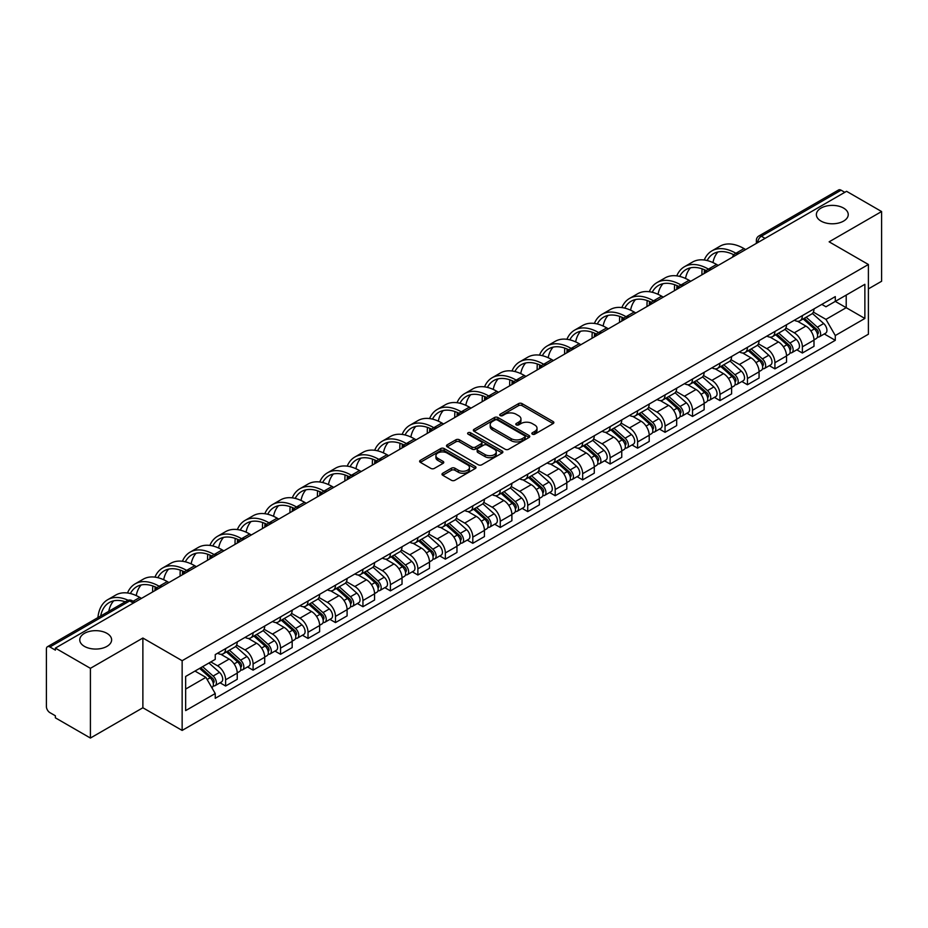 <?xml version="1.0" encoding="UTF-8"?>
<svg xmlns="http://www.w3.org/2000/svg" width="928" height="928" viewBox="0 0 928 928"><rect width="100%" height="100%" fill="white"/><g stroke="black" fill="none" stroke-linecap="round" stroke-linejoin="round"><path stroke-width="1.39" d="M532.359 434.165A1.705 0.986 0 0 0 534.783 434.165L553.134 423.562A2.448 1.415 0 0 0 553.854 422.565A2.448 1.415 0 0 0 553.134 421.567L522.035 403.61A2.448 1.415 0 0 0 518.578 403.61L500.215 414.213A1.705 0.986 0 0 0 499.716 414.909A1.705 0.986 0 0 0 500.215 415.605A1.705 0.986 0 0 0 502.64 415.605L505.006 414.236A7.818 4.512 0 0 1 516.072 414.236L518.659 415.732A7.818 4.512 0 0 1 520.956 418.922A7.818 4.512 0 0 1 518.659 422.124L516.293 423.493A1.705 0.986 0 0 0 515.782 424.189A1.705 0.986 0 0 0 516.293 424.885A1.705 0.986 0 0 0 518.706 424.885L521.084 423.516A7.818 4.512 0 0 1 532.138 423.516L534.737 425.012A7.818 4.512 0 0 1 537.022 428.202A7.818 4.512 0 0 1 534.737 431.404L532.359 432.773A1.705 0.986 0 0 0 531.86 433.469A1.705 0.986 0 0 0 532.359 434.165L532.359 432.773M106.964 633.36A15.938 9.199 0 0 0 89.598 631.365A15.938 9.199 0 0 0 79.762 639.868A15.938 9.199 0 0 0 84.425 646.375A15.938 9.199 0 0 0 101.79 648.359A15.938 9.199 0 0 0 111.627 639.868A15.938 9.199 0 0 0 106.964 633.36M843.575 208.081A15.938 9.199 0 0 0 826.21 206.086A15.938 9.199 0 0 0 816.373 214.588A15.938 9.199 0 0 0 821.036 221.096A15.938 9.199 0 0 0 838.402 223.091A15.938 9.199 0 0 0 848.238 214.588A15.938 9.199 0 0 0 843.575 208.081M442.714 473.257A2.448 1.415 0 0 0 441.995 474.254A2.448 1.415 0 0 0 442.714 475.252L451.437 480.286A2.448 1.415 0 0 0 454.894 480.286L475.287 468.512A2.448 1.415 0 0 0 476.006 467.515A2.448 1.415 0 0 0 475.287 466.517L444.187 448.56A2.448 1.415 0 0 0 440.73 448.56L420.338 460.334A2.448 1.415 0 0 0 419.618 461.332A2.448 1.415 0 0 0 420.338 462.33L430.882 468.408A2.448 1.415 0 0 0 434.327 468.408L443.062 463.374A2.448 1.415 0 0 0 443.77 462.376A2.448 1.415 0 0 0 443.062 461.378L437.83 458.362A6.542 3.77 0 0 1 435.916 455.694A6.542 3.77 0 0 1 439.953 452.203A6.542 3.77 0 0 1 447.076 453.026L467.55 464.847A6.542 3.77 0 0 1 469.475 467.515A6.542 3.77 0 0 1 465.438 471.006A6.542 3.77 0 0 1 458.304 470.183L454.894 468.211A2.448 1.415 0 0 0 451.437 468.211L442.714 473.257L442.714 475.252M182.143 660.701L142.877 638.035L90.41 668.322L55.378 648.104L846.568 191.307L881.6 211.538L829.133 241.825L868.399 264.492L182.143 660.701L182.143 730.429L868.399 334.219L868.399 264.492M505.18 449.256A2.448 1.415 0 0 0 508.637 449.256L529.03 437.482A2.448 1.415 0 0 0 529.749 436.485A2.448 1.415 0 0 0 529.03 435.487L497.93 417.53A2.448 1.415 0 0 0 494.473 417.53L474.08 429.304A2.448 1.415 0 0 0 473.361 430.302A2.448 1.415 0 0 0 474.08 431.3L505.18 449.256M468.802 434.536A1.705 0.986 0 0 1 470.531 434.78L470.531 432.75L502.164 451.008A2.448 1.415 0 0 1 502.872 452.006A2.448 1.415 0 0 1 502.164 453.003L481.771 464.777A2.448 1.415 0 0 1 478.314 464.777L447.203 446.809L447.203 444.814A2.448 1.415 0 0 0 446.496 445.811A2.448 1.415 0 0 0 447.203 446.809M447.203 444.814L455.938 439.779A2.448 1.415 0 0 1 459.395 439.779L472.004 447.064A2.448 1.415 0 0 0 475.461 447.064L481.249 443.723A2.448 1.415 0 0 0 481.968 442.726A2.448 1.415 0 0 0 481.249 441.728L468.118 434.142A1.705 0.986 0 0 1 467.619 433.446A1.705 0.986 0 0 1 468.675 432.529A1.705 0.986 0 0 1 470.531 432.75M90.41 668.322L90.41 738.05L55.378 717.831L55.378 715.79L49.926 712.646A4.976 2.877 -120 0 1 46.4 706.544L46.4 649.008A4.976 2.877 -120 0 1 47.432 646.735L127.182 600.694A4.976 2.877 60 0 1 129.676 600.938L49.926 646.978A4.976 2.877 -120 0 0 47.432 646.735M868.399 288.886L881.6 281.265L881.6 211.538M90.41 738.05L142.877 707.762L182.143 730.429M55.378 648.104L55.378 650.134L49.926 646.978M765.055 238.368L761.354 236.234A4.976 2.877 60 0 0 758.86 235.99L838.622 189.95A4.976 2.877 60 0 1 841.104 190.194L761.354 236.234A4.976 2.877 120 0 0 757.84 242.336L757.84 242.544M844.805 192.328L841.104 190.194M802.372 315.624A11.449 6.612 60 0 1 800.006 320.763L811.629 314.058A11.449 6.612 -120 0 0 813.995 308.908M785.888 327.955L794.275 332.804A11.449 6.612 60 0 1 802.372 346.828L813.995 340.124A11.449 6.612 -120 0 0 805.898 326.088L797.581 321.285M813.995 340.124L813.995 346.318L802.372 353.023L796.804 349.81M800.006 320.763A11.449 6.612 60 0 1 794.368 320.241M802.372 346.828L802.372 353.023M774.915 331.482A11.449 6.612 60 0 1 772.537 336.62L784.16 329.916A11.449 6.612 -120 0 0 786.526 324.765M769.335 365.667L774.915 368.88L786.526 362.175L786.526 355.969A11.449 6.612 -120 0 0 778.43 341.945L770.112 337.142M772.537 336.62A11.449 6.612 60 0 1 766.899 336.098M758.42 343.812L766.818 348.661A11.449 6.612 60 0 1 774.915 362.686L774.915 368.88M747.446 347.339A11.449 6.612 60 0 1 745.08 352.478L756.691 345.773A11.449 6.612 -120 0 0 759.069 340.622M741.878 381.524L747.446 384.737L759.069 378.032L759.069 371.826A11.449 6.612 -120 0 0 750.972 357.802L742.655 353M745.08 352.478A11.449 6.612 60 0 1 739.442 351.956M730.951 359.67L739.349 364.507A11.449 6.612 60 0 1 747.446 378.543L747.446 384.737M719.977 363.196A11.449 6.612 60 0 1 717.611 368.335L729.234 361.618A11.449 6.612 -120 0 0 731.6 356.48M714.409 397.381L719.977 400.594L731.6 393.89L731.6 387.684A11.449 6.612 -120 0 0 723.504 373.659L715.186 368.857M717.611 368.335A11.449 6.612 60 0 1 711.973 367.813M703.494 375.527L711.88 380.364A11.449 6.612 60 0 1 719.977 394.4L719.977 400.594M692.52 379.042A11.449 6.612 60 0 1 690.142 384.192L701.765 377.476A11.449 6.612 -120 0 0 704.132 372.337M686.952 413.238L692.52 416.452L704.143 409.747L704.143 403.541A11.449 6.612 -120 0 0 696.035 389.516L687.718 384.714M690.142 384.192A11.449 6.612 60 0 1 684.504 383.67M676.025 391.384L684.423 396.221A11.449 6.612 60 0 1 692.52 410.257L692.52 416.452M665.051 394.899A11.449 6.612 60 0 1 662.685 400.049L674.296 393.333A11.449 6.612 -120 0 0 676.674 388.194M659.483 429.096L665.051 432.309L676.674 425.604L676.674 419.398A11.449 6.612 -120 0 0 668.578 405.374L660.26 400.571M662.685 400.049A11.449 6.612 60 0 1 657.047 399.527M648.568 407.241L656.954 412.078A11.449 6.612 60 0 1 665.051 426.114L665.051 432.309M637.594 410.756A11.449 6.612 60 0 1 635.216 415.906L646.839 409.19A11.449 6.612 -120 0 0 649.206 404.051M632.014 444.953L637.594 448.166L649.206 441.461L649.206 435.255A11.449 6.612 -120 0 0 641.109 421.231L632.792 416.428M635.216 415.906A11.449 6.612 60 0 1 629.578 415.384M621.099 423.098L629.486 427.936A11.449 6.612 60 0 1 637.594 441.96L637.594 448.166M610.125 426.613A11.449 6.612 60 0 1 607.747 431.764L619.37 425.047A11.449 6.612 -120 0 0 621.748 419.908M604.557 460.81L610.125 464.023L621.748 457.318L621.748 451.112A11.449 6.612 -120 0 0 613.652 437.088L605.334 432.286M607.747 431.764A11.449 6.612 60 0 1 602.11 431.242M593.63 438.944L602.028 443.793A11.449 6.612 60 0 1 610.125 457.817L610.125 464.023M582.656 442.47A11.449 6.612 60 0 1 580.29 447.609L591.913 440.904A11.449 6.612 -120 0 0 594.28 435.766M577.088 476.667L582.656 479.88L594.28 473.176L594.28 466.97A11.449 6.612 -120 0 0 586.183 452.945L577.866 448.143M580.29 447.609A11.449 6.612 60 0 1 574.652 447.099M566.173 454.801L574.56 459.65A11.449 6.612 60 0 1 582.656 473.674L582.656 479.88M555.199 458.328A11.449 6.612 60 0 1 552.821 463.466L564.444 456.762A11.449 6.612 -120 0 0 566.811 451.623M549.62 492.513L555.199 495.738L566.811 489.021L566.811 482.827A11.449 6.612 -120 0 0 558.714 468.802L550.397 464M552.821 463.466A11.449 6.612 60 0 1 547.184 462.956M538.704 470.658L547.102 475.507A11.449 6.612 60 0 1 555.199 489.532L555.199 495.738M527.73 474.185A11.449 6.612 60 0 1 525.364 479.324L536.976 472.619A11.449 6.612 -120 0 0 539.354 467.48M522.162 508.37L527.73 511.595L539.354 504.878L539.354 498.684A11.449 6.612 -120 0 0 531.257 484.66L522.94 479.857M525.364 479.324A11.449 6.612 60 0 1 519.726 478.813M511.235 486.516L519.634 491.364A11.449 6.612 60 0 1 527.73 505.389L527.73 511.595M500.262 490.042A11.449 6.612 60 0 1 497.895 495.181L509.518 488.476A11.449 6.612 -120 0 0 511.885 483.337M494.694 524.227L500.262 527.452L511.885 520.736L511.885 514.541A11.449 6.612 -120 0 0 503.788 500.517L495.471 495.714M497.895 495.181A11.449 6.612 60 0 1 492.258 494.67M483.778 502.373L492.165 507.222A11.449 6.612 60 0 1 500.262 521.246L500.262 527.452M472.804 505.899A11.449 6.612 60 0 1 470.426 511.038L482.05 504.333A11.449 6.612 -120 0 0 484.416 499.194M467.236 540.084L472.804 543.309L484.428 536.593L484.428 530.398A11.449 6.612 -120 0 0 476.319 516.374L468.002 511.572M470.426 511.038A11.449 6.612 60 0 1 464.789 510.528M456.309 518.23L464.708 523.079A11.449 6.612 60 0 1 472.804 537.103L472.804 543.309M445.336 521.756A11.449 6.612 60 0 1 442.969 526.895L454.581 520.19A11.449 6.612 -120 0 0 456.959 515.052M439.768 555.942L445.336 559.155L456.959 552.45L456.959 546.256A11.449 6.612 -120 0 0 448.862 532.22L440.545 527.429M442.969 526.895A11.449 6.612 60 0 1 437.332 526.385M428.852 534.087L437.239 538.936A11.449 6.612 60 0 1 445.336 552.96L445.336 559.155M417.878 537.614A11.449 6.612 60 0 1 415.5 542.752L427.124 536.048A11.449 6.612 -120 0 0 429.49 530.909M412.299 571.799L417.878 575.012L429.49 568.307L429.49 562.113A11.449 6.612 -120 0 0 421.393 548.077L413.076 543.274M415.5 542.752A11.449 6.612 60 0 1 409.863 542.23M401.383 549.944L409.77 554.793A11.449 6.612 60 0 1 417.878 568.818L417.878 575.012M390.41 553.471A11.449 6.612 60 0 1 388.043 558.61L399.655 551.905A11.449 6.612 -120 0 0 402.033 546.754M384.842 587.656L390.41 590.869L402.033 584.164L402.033 577.97A11.449 6.612 -120 0 0 393.936 563.934L385.619 559.132M388.043 558.61A11.449 6.612 60 0 1 382.394 558.088M373.914 565.802L382.313 570.65A11.449 6.612 60 0 1 390.41 584.675L390.41 590.869M362.941 569.328A11.449 6.612 60 0 1 360.574 574.467L372.198 567.762A11.449 6.612 -120 0 0 374.564 562.612M357.373 603.513L362.941 606.726L374.564 600.022L374.564 593.816A11.449 6.612 -120 0 0 366.467 579.791L358.15 574.989M360.574 574.467A11.449 6.612 60 0 1 354.937 573.945M346.457 581.659L354.844 586.508A11.449 6.612 60 0 1 362.941 600.532L362.941 606.726M335.484 585.185A11.449 6.612 60 0 1 333.106 590.324L344.729 583.619A11.449 6.612 -120 0 0 347.095 578.469M329.904 619.37L335.484 622.584L347.095 615.879L347.095 609.673A11.449 6.612 -120 0 0 338.998 595.648L330.681 590.846M333.106 590.324A11.449 6.612 60 0 1 327.468 589.802M318.988 597.516L327.387 602.353A11.449 6.612 60 0 1 335.484 616.389L335.484 622.584M308.015 601.042A11.449 6.612 60 0 1 305.648 606.181L317.26 599.465A11.449 6.612 -120 0 0 319.638 594.326M302.447 635.228L308.015 638.441L319.638 631.736L319.638 625.53A11.449 6.612 -120 0 0 311.541 611.506L303.224 606.703M305.648 606.181A11.449 6.612 60 0 1 300.011 605.659M291.531 613.373L299.918 618.21A11.449 6.612 60 0 1 308.015 632.246L308.015 638.441M280.546 616.9A11.449 6.612 60 0 1 278.18 622.038L289.803 615.322A11.449 6.612 -120 0 0 292.169 610.183M274.978 651.085L280.546 654.298L292.169 647.593L292.169 641.387A11.449 6.612 -120 0 0 284.072 627.363L275.755 622.56M278.18 622.038A11.449 6.612 60 0 1 272.542 621.516M264.062 629.23L272.449 634.068A11.449 6.612 60 0 1 280.546 648.104L280.546 654.298M253.089 632.745A11.449 6.612 60 0 1 250.711 637.896L262.334 631.179A11.449 6.612 -120 0 0 264.712 626.04M247.521 666.942L253.089 670.155L264.712 663.45L264.712 657.244A11.449 6.612 -120 0 0 256.604 643.22L248.286 638.418M250.711 637.896A11.449 6.612 60 0 1 245.073 637.374M236.594 645.088L244.992 649.925A11.449 6.612 60 0 1 253.089 663.961L253.089 670.155M225.62 648.602A11.449 6.612 60 0 1 223.254 653.753L234.865 647.036A11.449 6.612 -120 0 0 237.243 641.898M220.052 682.799L225.62 686.012L237.243 679.308L237.243 673.102A11.449 6.612 -120 0 0 229.146 659.077L220.829 654.275M223.254 653.753A11.449 6.612 60 0 1 217.616 653.231M210.83 661.919L217.523 665.782A11.449 6.612 60 0 1 225.62 679.806L225.62 686.012M821.825 304.396L825.966 306.774L864.873 284.316L846.208 295.092L846.208 307.69L825.966 319.383L813.346 312.098M185.658 689.063L205.9 677.37L215.238 693.529L185.658 710.604L185.658 676.454L215.238 659.379L215.238 654.6L835.293 296.612L835.293 301.391L864.873 318.466L835.293 335.542L825.966 319.383M864.873 284.316L864.873 318.466M215.238 693.529L215.238 698.308L835.293 340.321L835.293 335.542M142.877 638.035L142.877 707.762M205.9 677.37L194.984 671.072M824.273 333.952L835.293 340.321M533.043 434.408L534.737 433.434A7.818 4.512 0 0 0 537.022 430.244L537.022 428.202M520.956 418.922L520.956 420.964A7.818 4.512 0 0 1 518.659 424.154L516.966 425.128M553.111 423.586L522.035 405.64A2.448 1.415 0 0 0 518.578 405.64L500.9 415.848M529.03 435.487L529.03 437.482L497.93 419.56A2.448 1.415 0 0 0 494.473 419.56L474.115 431.323M524.714 437.181A1.705 0.986 0 0 0 525.213 436.485A1.705 0.986 0 0 0 524.714 435.789L497.408 420.024A1.705 0.986 0 0 0 494.984 420.024L492.478 421.474A7.818 4.512 0 0 0 490.193 424.664A7.818 4.512 0 0 0 492.478 427.854L511.142 438.631A7.818 4.512 0 0 0 522.209 438.631L524.714 437.181L524.714 439.222A1.705 0.986 0 0 0 525.213 438.515L525.213 436.485M490.193 424.664L490.193 426.694A7.818 4.512 0 0 0 492.478 429.884L492.478 427.854M524.714 439.222L522.209 440.661A7.818 4.512 0 0 1 511.142 440.661L492.478 429.884M447.238 446.832L455.938 441.809L455.938 439.779M481.968 442.726L481.968 444.756A2.448 1.415 0 0 1 481.249 445.753L475.461 449.094A2.448 1.415 0 0 1 472.004 449.094L459.395 441.809A2.448 1.415 0 0 0 455.938 441.809M470.531 434.78L502.129 453.015M485.1 454.616A6.542 3.77 0 0 0 492.223 455.439A6.542 3.77 0 0 0 496.26 451.948A6.542 3.77 0 0 0 494.346 449.28L487.13 445.115A2.448 1.415 0 0 0 483.674 445.115L477.885 448.456A2.448 1.415 0 0 0 477.166 449.454A2.448 1.415 0 0 0 477.885 450.451L485.1 454.616L485.1 456.657A6.542 3.77 0 0 0 492.223 457.469A6.542 3.77 0 0 0 496.26 453.989L496.26 451.948M477.166 449.454L477.166 451.495A2.448 1.415 0 0 0 477.885 452.493L477.885 450.451M485.1 456.657L477.885 452.493M469.475 467.515L469.475 469.545A6.542 3.77 0 0 1 465.438 473.036A6.542 3.77 0 0 1 458.304 472.213L454.894 470.252A2.448 1.415 0 0 0 451.437 470.252L442.749 475.264M435.916 455.694L435.916 457.724A6.542 3.77 0 0 0 437.83 460.392L437.83 458.362M443.027 463.397L437.83 460.392M475.252 468.536L444.187 450.59A2.448 1.415 0 0 0 440.73 450.59L420.372 462.341M803.172 318.93L814.366 328.918A6.229 3.596 60 0 1 816.315 338.546L813.995 339.892M803.462 319.197L808.729 322.236M804.298 318.281L816.756 329.394A2.993 1.728 60 0 1 817.696 334.01A2.993 1.728 60 0 1 817.417 334.126M806.165 317.202L817.359 327.19A6.229 3.596 60 0 1 819.308 336.818A6.229 3.596 60 0 1 817.429 337.015M812.406 313.455L823.693 323.536A6.229 3.596 60 0 1 825.642 333.164L819.308 336.818M745.683 249.551L744.012 248.588A48.047 27.747 -120 0 0 719.989 246.21L711.892 250.885A48.047 27.747 -120 0 0 704.248 260.002M736.124 253.379L735.916 253.263A48.047 27.747 -120 0 0 711.892 250.885M702.125 268.842A48.047 27.747 -120 0 0 701.939 272.878L701.939 274.816M704.236 273.482A44.811 25.88 60 0 1 704.48 269.758M707.148 260.548A44.811 25.88 60 0 1 713.504 253.68A44.811 25.88 60 0 1 733.804 254.771M712.959 262.589A44.811 25.88 60 0 1 717.924 251.987M775.704 334.788L786.898 344.775A6.229 3.596 60 0 1 788.846 354.403L786.526 355.749M776.005 335.054L781.272 338.094M776.829 334.138L789.287 345.251A2.993 1.728 60 0 1 790.227 349.868A2.993 1.728 60 0 1 789.948 349.984M778.696 333.059L789.89 343.047A6.229 3.596 60 0 1 791.839 352.675A6.229 3.596 60 0 1 789.96 352.872M784.937 329.312L796.224 339.393A6.229 3.596 60 0 1 798.184 349.021L791.839 352.675M748.246 350.645L759.429 360.632A6.229 3.596 60 0 1 761.389 370.26L759.069 371.594M748.536 350.912L753.803 353.951M749.372 349.995L761.818 361.108A2.993 1.728 60 0 1 762.758 365.725A2.993 1.728 60 0 1 762.491 365.841M751.239 348.916L762.422 358.904A6.229 3.596 60 0 1 764.382 368.532A6.229 3.596 60 0 1 762.503 368.729M757.468 345.17L768.767 355.25A6.229 3.596 60 0 1 770.716 364.866L764.382 368.532M718.226 265.408L716.555 264.445A48.047 27.747 -120 0 0 692.52 262.067L684.423 266.742A48.047 27.747 -120 0 0 676.779 275.86M708.656 269.236L708.447 269.12A48.047 27.747 -120 0 0 684.423 266.742M674.668 284.699A48.047 27.747 -120 0 0 674.47 288.736L674.47 290.673M676.767 289.339A44.811 25.88 60 0 1 677.011 285.615M679.679 276.405A44.811 25.88 60 0 1 686.047 269.538A44.811 25.88 60 0 1 706.336 270.616M685.502 278.446A44.811 25.88 60 0 1 690.467 267.844M690.757 281.265L689.086 280.302A48.047 27.747 -120 0 0 665.063 277.924L656.966 282.599A48.047 27.747 -120 0 0 649.31 291.717M681.198 285.093L680.99 284.977A48.047 27.747 -120 0 0 656.966 282.599M647.199 300.556A48.047 27.747 -120 0 0 647.013 304.593L647.013 306.518M649.298 305.196A44.811 25.88 60 0 1 649.542 301.472M652.222 292.262A44.811 25.88 60 0 1 658.578 285.395A44.811 25.88 60 0 1 678.867 286.474M658.033 294.304A44.811 25.88 60 0 1 662.998 283.701M720.778 366.502L731.972 376.49A6.229 3.596 60 0 1 733.92 386.118L731.6 387.452M721.068 366.769L726.346 369.808M721.903 365.852L734.361 376.965A2.993 1.728 60 0 1 735.301 381.582A2.993 1.728 60 0 1 735.022 381.698M723.77 364.774L734.964 374.761A6.229 3.596 60 0 1 736.913 384.389A6.229 3.596 60 0 1 735.034 384.586M730.011 361.027L741.298 371.107A6.229 3.596 60 0 1 743.258 380.724L736.913 384.389M693.309 382.359L704.503 392.347A6.229 3.596 60 0 1 706.463 401.975L704.132 403.309M693.61 382.626L698.877 385.665M694.446 381.71L706.892 392.822A2.993 1.728 60 0 1 707.832 397.439A2.993 1.728 60 0 1 707.565 397.544M696.302 380.631L707.496 390.618A6.229 3.596 60 0 1 709.456 400.246A6.229 3.596 60 0 1 707.565 400.444M702.542 376.884L713.829 386.964A6.229 3.596 60 0 1 715.79 396.581L709.456 400.246M665.852 398.216L677.034 408.204A6.229 3.596 60 0 1 678.994 417.832L676.674 419.166M666.142 398.483L671.408 401.522M666.977 397.567L679.435 408.68A2.993 1.728 60 0 1 680.363 413.296A2.993 1.728 60 0 1 680.096 413.401M668.844 396.488L680.027 406.476A6.229 3.596 60 0 1 681.987 416.104A6.229 3.596 60 0 1 680.108 416.301M675.085 392.741L686.372 402.822A6.229 3.596 60 0 1 688.321 412.438L681.987 416.104M663.288 297.122L661.618 296.16A48.047 27.747 -120 0 0 637.594 293.782L629.497 298.456A48.047 27.747 -120 0 0 621.853 307.574M653.73 300.95L653.521 300.834A48.047 27.747 -120 0 0 629.497 298.456M619.73 316.413A48.047 27.747 -120 0 0 619.544 320.45L619.544 322.376M621.841 321.053A44.811 25.88 60 0 1 622.085 317.33M624.753 308.119A44.811 25.88 60 0 1 631.11 301.252A44.811 25.88 60 0 1 651.41 302.331M630.564 310.161A44.811 25.88 60 0 1 635.529 299.558M635.831 312.98L634.16 312.017A48.047 27.747 -120 0 0 610.125 309.639L602.028 314.314A48.047 27.747 -120 0 0 594.384 323.431M626.261 316.808L626.052 316.692A48.047 27.747 -120 0 0 602.028 314.314M592.273 332.27A48.047 27.747 -120 0 0 592.076 336.307L592.076 338.233M594.372 336.91A44.811 25.88 60 0 1 594.616 333.187M597.284 323.976A44.811 25.88 60 0 1 603.652 317.109A44.811 25.88 60 0 1 623.941 318.188M603.107 326.018A44.811 25.88 60 0 1 608.072 315.416M608.362 328.837L606.692 327.874A48.047 27.747 -120 0 0 582.668 325.484L574.571 330.171A48.047 27.747 -120 0 0 566.927 339.288M598.804 332.665L598.595 332.549A48.047 27.747 -120 0 0 574.571 330.171M564.804 348.128A48.047 27.747 -120 0 0 564.618 352.164L564.618 354.09M566.915 352.768A44.811 25.88 60 0 1 567.159 349.044M569.827 339.834A44.811 25.88 60 0 1 576.184 332.966A44.811 25.88 60 0 1 596.472 334.045M575.638 341.875A44.811 25.88 60 0 1 580.603 331.273M638.383 414.074L649.577 424.061A6.229 3.596 60 0 1 651.526 433.689L649.206 435.023M638.684 414.34L643.951 417.38M639.508 413.424L651.966 424.537A2.993 1.728 60 0 1 652.906 429.154A2.993 1.728 60 0 1 652.628 429.258M641.376 412.345L652.57 422.333A6.229 3.596 60 0 1 654.518 431.961A6.229 3.596 60 0 1 652.639 432.158M647.616 408.598L658.903 418.667A6.229 3.596 60 0 1 660.864 428.295L654.518 431.961M580.905 344.694L579.223 343.731A48.047 27.747 -120 0 0 555.199 341.342L547.102 346.016A48.047 27.747 -120 0 0 539.458 355.146M571.335 348.522L571.126 348.406A48.047 27.747 -120 0 0 547.102 346.016M537.335 363.985A48.047 27.747 -120 0 0 537.15 368.022L537.15 369.947M539.446 368.625A44.811 25.88 60 0 1 539.69 364.89M542.358 355.691A44.811 25.88 60 0 1 548.726 348.824A44.811 25.88 60 0 1 569.015 349.902M548.17 357.732A44.811 25.88 60 0 1 553.134 347.13M610.914 429.931L622.108 439.918A6.229 3.596 60 0 1 624.068 449.546L621.737 450.88M611.216 430.198L616.482 433.237M612.051 429.281L624.498 440.394A2.993 1.728 60 0 1 625.437 445.011A2.993 1.728 60 0 1 625.17 445.115M613.907 428.202L625.101 438.19A6.229 3.596 60 0 1 627.061 447.818A6.229 3.596 60 0 1 625.182 448.015M620.148 424.456L631.446 434.524A6.229 3.596 60 0 1 633.395 444.152L627.061 447.818M553.436 360.551L551.766 359.577A48.047 27.747 -120 0 0 527.742 357.199L519.634 361.874A48.047 27.747 -120 0 0 511.989 371.003M543.878 364.379L543.669 364.263A48.047 27.747 -120 0 0 519.634 361.874M509.878 379.842A48.047 27.747 -120 0 0 509.681 383.879L509.681 385.804M511.978 384.482A44.811 25.88 60 0 1 512.221 380.747M514.889 371.536A44.811 25.88 60 0 1 521.258 364.681A44.811 25.88 60 0 1 541.546 365.76M520.712 373.59A44.811 25.88 60 0 1 525.677 362.987M583.457 445.788L594.651 455.776A6.229 3.596 60 0 1 596.6 465.392L594.28 466.738M583.747 446.055L589.013 449.094M584.582 445.138L597.04 456.251A2.993 1.728 60 0 1 597.98 460.868A2.993 1.728 60 0 1 597.702 460.972M586.45 444.06L597.644 454.047A6.229 3.596 60 0 1 599.592 463.675A6.229 3.596 60 0 1 597.713 463.872M592.69 440.313L603.977 450.382A6.229 3.596 60 0 1 605.926 460.01L599.592 463.675M525.967 376.408L524.297 375.434A48.047 27.747 -120 0 0 500.273 373.056L492.176 377.731A48.047 27.747 -120 0 0 484.532 386.848M516.409 380.236L516.2 380.109A48.047 27.747 -120 0 0 492.176 377.731M482.409 395.699A48.047 27.747 -120 0 0 482.224 399.736L482.224 401.662M484.52 400.339A44.811 25.88 60 0 1 484.764 396.604M487.432 387.394A44.811 25.88 60 0 1 493.789 380.538A44.811 25.88 60 0 1 514.089 381.617M493.244 389.447A44.811 25.88 60 0 1 498.208 378.844M555.988 461.645L567.182 471.633A6.229 3.596 60 0 1 569.131 481.249L566.811 482.595M556.29 461.912L561.556 464.951M557.125 460.996L569.572 472.108A2.993 1.728 60 0 1 570.511 476.725A2.993 1.728 60 0 1 570.233 476.83M558.981 459.917L570.175 469.904A6.229 3.596 60 0 1 572.124 479.521A6.229 3.596 60 0 1 570.244 479.73M565.222 456.17L576.508 466.239A6.229 3.596 60 0 1 578.469 475.867L572.124 479.521M498.51 392.266L496.84 391.291A48.047 27.747 -120 0 0 472.804 388.913L464.708 393.588A48.047 27.747 -120 0 0 457.063 402.706M488.94 396.094L488.731 395.966A48.047 27.747 -120 0 0 464.708 393.588M454.952 411.556A48.047 27.747 -120 0 0 454.755 415.593L454.755 417.519M457.052 416.196A44.811 25.88 60 0 1 457.295 412.461M459.963 403.251A44.811 25.88 60 0 1 466.332 396.395A44.811 25.88 60 0 1 486.62 397.474M465.786 405.304A44.811 25.88 60 0 1 470.751 394.69M528.531 477.502L539.713 487.49A6.229 3.596 60 0 1 541.674 497.106L539.354 498.452M528.821 477.769L534.087 480.808M529.656 476.853L542.103 487.954A2.993 1.728 60 0 1 543.042 492.582A2.993 1.728 60 0 1 542.776 492.687M531.524 475.774L542.706 485.762A6.229 3.596 60 0 1 544.666 495.378A6.229 3.596 60 0 1 542.787 495.587M537.764 472.027L549.051 482.096A6.229 3.596 60 0 1 551 491.724L544.666 495.378M471.041 408.123L469.371 407.148A48.047 27.747 -120 0 0 445.347 404.77L437.25 409.445A48.047 27.747 -120 0 0 429.594 418.563M461.483 411.951L461.274 411.823A48.047 27.747 -120 0 0 437.25 409.445M427.483 427.414A48.047 27.747 -120 0 0 427.298 431.45L427.298 433.376M429.583 432.054A44.811 25.88 60 0 1 429.826 428.318M432.506 419.108A44.811 25.88 60 0 1 438.863 412.252A44.811 25.88 60 0 1 459.151 413.331M438.318 421.161A44.811 25.88 60 0 1 443.282 410.547M501.062 493.36L512.256 503.347A6.229 3.596 60 0 1 514.205 512.964L511.885 514.309M501.352 493.615L506.63 496.666M502.187 492.698L514.646 503.811A2.993 1.728 60 0 1 515.585 508.44A2.993 1.728 60 0 1 515.307 508.544M504.055 491.631L515.249 501.619A6.229 3.596 60 0 1 517.198 511.235A6.229 3.596 60 0 1 515.318 511.444M510.296 487.884L521.582 497.953A6.229 3.596 60 0 1 523.543 507.581L517.198 511.235M443.572 423.968L441.902 423.006A48.047 27.747 -120 0 0 417.878 420.628L409.782 425.302A48.047 27.747 -120 0 0 402.137 434.42M434.014 427.808L433.805 427.68A48.047 27.747 -120 0 0 409.782 425.302M400.014 443.271A48.047 27.747 -120 0 0 399.829 447.296L399.829 449.233M402.126 447.911A44.811 25.88 60 0 1 402.369 444.176M405.037 434.965A44.811 25.88 60 0 1 411.394 428.11A44.811 25.88 60 0 1 431.694 429.188M410.849 437.007A44.811 25.88 60 0 1 415.814 426.404M473.593 509.217L484.787 519.193A6.229 3.596 60 0 1 486.748 528.821L484.416 530.166M473.895 509.472L479.161 512.523M474.73 508.556L487.177 519.668A2.993 1.728 60 0 1 488.116 524.297A2.993 1.728 60 0 1 487.85 524.401M476.586 507.488L487.78 517.476A6.229 3.596 60 0 1 489.74 527.092A6.229 3.596 60 0 1 487.85 527.29M482.827 503.742L494.114 513.81A6.229 3.596 60 0 1 496.074 523.438L489.74 527.092M416.115 439.826L414.445 438.863A48.047 27.747 -120 0 0 390.41 436.485L382.313 441.16A48.047 27.747 -120 0 0 374.668 450.277M406.545 443.665L406.348 443.538A48.047 27.747 -120 0 0 382.313 441.16M372.557 459.128A48.047 27.747 -120 0 0 372.36 463.153L372.36 465.09M374.657 463.768A44.811 25.88 60 0 1 374.9 460.033M377.568 450.822A44.811 25.88 60 0 1 383.937 443.967A44.811 25.88 60 0 1 404.225 445.046M383.392 452.864A44.811 25.88 60 0 1 388.356 442.262M446.136 525.074L457.318 535.05A6.229 3.596 60 0 1 459.279 544.678L456.959 546.024M446.426 525.329L451.692 528.38M447.261 524.413L459.72 535.526A2.993 1.728 60 0 1 460.648 540.154A2.993 1.728 60 0 1 460.381 540.258M449.129 523.346L460.311 533.322A6.229 3.596 60 0 1 462.272 542.95A6.229 3.596 60 0 1 460.392 543.147M455.37 519.599L466.656 529.668A6.229 3.596 60 0 1 468.605 539.296L462.272 542.95M388.646 455.683L386.976 454.72A48.047 27.747 -120 0 0 362.952 452.342L354.856 457.017A48.047 27.747 -120 0 0 347.211 466.134M379.088 459.511L378.879 459.395A48.047 27.747 -120 0 0 354.856 457.017M345.088 474.985A48.047 27.747 -120 0 0 344.903 479.01L344.903 480.948M347.2 479.625A44.811 25.88 60 0 1 347.443 475.89M350.111 466.68A44.811 25.88 60 0 1 356.468 459.824A44.811 25.88 60 0 1 376.756 460.903M355.923 468.721A44.811 25.88 60 0 1 360.888 458.119M418.667 540.92L429.861 550.907A6.229 3.596 60 0 1 431.81 560.535L429.49 561.881M418.969 541.186L424.235 544.226M419.792 540.27L432.251 551.383A2.993 1.728 60 0 1 433.19 556A2.993 1.728 60 0 1 432.912 556.116M421.66 539.191L432.854 549.179A6.229 3.596 60 0 1 434.803 558.807A6.229 3.596 60 0 1 432.924 559.004M427.901 535.456L439.188 545.525A6.229 3.596 60 0 1 441.148 555.153L434.803 558.807M361.189 471.54L359.507 470.577A48.047 27.747 -120 0 0 335.484 468.199L327.387 472.874A48.047 27.747 -120 0 0 319.742 481.992M351.619 475.368L351.41 475.252A48.047 27.747 -120 0 0 327.387 472.874M317.62 490.842A48.047 27.747 -120 0 0 317.434 494.868L317.434 496.805M319.731 495.471A44.811 25.88 60 0 1 319.974 491.747M322.642 482.537A44.811 25.88 60 0 1 329.011 475.681A44.811 25.88 60 0 1 349.299 476.76M328.454 484.578A44.811 25.88 60 0 1 333.419 473.976M391.198 556.777L402.392 566.764A6.229 3.596 60 0 1 404.353 576.392L402.021 577.738M391.5 557.044L396.766 560.083M392.335 556.127L404.782 567.24A2.993 1.728 60 0 1 405.722 571.857A2.993 1.728 60 0 1 405.455 571.973M394.191 555.048L405.385 565.036A6.229 3.596 60 0 1 407.346 574.664A6.229 3.596 60 0 1 405.466 574.861M400.432 551.302L411.73 561.382A6.229 3.596 60 0 1 413.679 571.01L407.346 574.664M333.72 487.397L332.05 486.434A48.047 27.747 -120 0 0 308.026 484.056L299.918 488.731A48.047 27.747 -120 0 0 292.274 497.849M324.162 491.225L323.953 491.109A48.047 27.747 -120 0 0 299.918 488.731M290.162 506.688A48.047 27.747 -120 0 0 289.965 510.725L289.965 512.662M292.262 511.328A44.811 25.88 60 0 1 292.506 507.604M295.174 498.394A44.811 25.88 60 0 1 301.542 491.527A44.811 25.88 60 0 1 321.83 492.617M300.997 500.436A44.811 25.88 60 0 1 305.962 489.833M363.741 572.634L374.935 582.622A6.229 3.596 60 0 1 376.884 592.25L374.564 593.595M364.031 572.901L369.309 575.94M364.866 571.984L377.325 583.097A2.993 1.728 60 0 1 378.264 587.714A2.993 1.728 60 0 1 377.986 587.83M366.734 570.906L377.928 580.893A6.229 3.596 60 0 1 379.877 590.521A6.229 3.596 60 0 1 377.998 590.718M372.975 567.159L384.262 577.239A6.229 3.596 60 0 1 386.21 586.867L379.877 590.521M306.252 503.254L304.581 502.292A48.047 27.747 -120 0 0 280.558 499.914L272.461 504.588A48.047 27.747 -120 0 0 264.816 513.706M296.693 507.082L296.484 506.966A48.047 27.747 -120 0 0 272.461 504.588M262.694 522.545A48.047 27.747 -120 0 0 262.508 526.582L262.508 528.519M264.805 527.185A44.811 25.88 60 0 1 265.048 523.462M267.716 514.251A44.811 25.88 60 0 1 274.073 507.384A44.811 25.88 60 0 1 294.373 508.463M273.528 516.293A44.811 25.88 60 0 1 278.493 505.69M336.272 588.491L347.466 598.479A6.229 3.596 60 0 1 349.415 608.107L347.095 609.441M336.574 588.758L341.84 591.797M337.409 587.842L349.856 598.954A2.993 1.728 60 0 1 350.796 603.571A2.993 1.728 60 0 1 350.517 603.687M339.265 586.763L350.459 596.75A6.229 3.596 60 0 1 352.408 606.378A6.229 3.596 60 0 1 350.529 606.576M345.506 583.016L356.793 593.096A6.229 3.596 60 0 1 358.753 602.713L352.408 606.378M278.794 519.112L277.124 518.149A48.047 27.747 -120 0 0 253.089 515.771L244.992 520.446A48.047 27.747 -120 0 0 237.348 529.563M269.224 522.94L269.016 522.824A48.047 27.747 -120 0 0 244.992 520.446M235.236 538.402A48.047 27.747 -120 0 0 235.039 542.439L235.039 544.365M237.336 543.042A44.811 25.88 60 0 1 237.58 539.319M240.248 530.108A44.811 25.88 60 0 1 246.616 523.241A44.811 25.88 60 0 1 266.904 524.32M246.071 532.15A44.811 25.88 60 0 1 251.036 521.548M308.815 604.348L319.998 614.336A6.229 3.596 60 0 1 321.958 623.964L319.638 625.298M309.105 604.615L314.372 607.654M309.94 603.699L322.387 614.812A2.993 1.728 60 0 1 323.327 619.428A2.993 1.728 60 0 1 323.06 619.544M311.808 602.62L322.99 612.608A6.229 3.596 60 0 1 324.951 622.236A6.229 3.596 60 0 1 323.072 622.433M318.049 598.873L329.336 608.954A6.229 3.596 60 0 1 331.284 618.57L324.951 622.236M251.326 534.969L249.655 534.006A48.047 27.747 -120 0 0 225.632 531.628L217.535 536.303A48.047 27.747 -120 0 0 209.879 545.42M241.767 538.797L241.558 538.681A48.047 27.747 -120 0 0 217.535 536.303M207.768 554.26A48.047 27.747 -120 0 0 207.582 558.296L207.582 560.222M209.867 558.9A44.811 25.88 60 0 1 210.111 555.176M212.79 545.966A44.811 25.88 60 0 1 219.147 539.098A44.811 25.88 60 0 1 239.436 540.177M218.602 548.007A44.811 25.88 60 0 1 223.567 537.405M281.346 620.206L292.54 630.193A6.229 3.596 60 0 1 294.489 639.821L292.169 641.155M281.648 620.472L286.914 623.512M282.472 619.556L294.93 630.669A2.993 1.728 60 0 1 295.87 635.286A2.993 1.728 60 0 1 295.591 635.39M284.339 618.477L295.533 628.465A6.229 3.596 60 0 1 297.482 638.093A6.229 3.596 60 0 1 295.603 638.29M290.58 614.73L301.867 624.811A6.229 3.596 60 0 1 303.827 634.427L297.482 638.093M223.857 550.826L222.186 549.863A48.047 27.747 -120 0 0 198.163 547.485L190.066 552.16A48.047 27.747 -120 0 0 182.422 561.278M214.298 554.654L214.09 554.538A48.047 27.747 -120 0 0 190.066 552.16M180.299 570.117A48.047 27.747 -120 0 0 180.113 574.154L180.113 576.079M182.41 574.757A44.811 25.88 60 0 1 182.654 571.033M185.322 561.823A44.811 25.88 60 0 1 191.678 554.956A44.811 25.88 60 0 1 211.978 556.034M191.133 563.864A44.811 25.88 60 0 1 196.098 553.262M253.878 636.063L265.072 646.05A6.229 3.596 60 0 1 267.032 655.678L264.7 657.012M254.179 636.33L259.446 639.369M255.014 635.413L267.461 646.526A2.993 1.728 60 0 1 268.401 651.143A2.993 1.728 60 0 1 268.134 651.247M256.87 634.334L268.064 644.322A6.229 3.596 60 0 1 270.025 653.95A6.229 3.596 60 0 1 268.146 654.147M263.111 630.588L274.398 640.668A6.229 3.596 60 0 1 276.358 650.284L270.025 653.95M196.4 566.683L194.729 565.72A48.047 27.747 -120 0 0 170.694 563.331L162.597 568.017A48.047 27.747 -120 0 0 154.953 577.135M186.83 570.511L186.632 570.395A48.047 27.747 -120 0 0 162.597 568.017M152.842 585.974A48.047 27.747 -120 0 0 152.644 590.011L152.644 591.936M154.941 590.614A44.811 25.88 60 0 1 155.185 586.89M157.853 577.68A44.811 25.88 60 0 1 164.221 570.813A44.811 25.88 60 0 1 184.51 571.892M163.676 579.722A44.811 25.88 60 0 1 168.641 569.119M226.42 651.92L237.603 661.908A6.229 3.596 60 0 1 239.563 671.536L237.243 672.87M226.71 652.187L231.977 655.226M227.546 651.27L240.004 662.383A2.993 1.728 60 0 1 240.932 667A2.993 1.728 60 0 1 240.665 667.104M229.413 650.192L240.607 660.179A6.229 3.596 60 0 1 242.556 669.807A6.229 3.596 60 0 1 240.677 670.004M235.654 646.445L246.941 656.514A6.229 3.596 60 0 1 248.89 666.142L242.556 669.807M168.931 582.54L167.26 581.578A48.047 27.747 -120 0 0 143.237 579.188L135.14 583.863A48.047 27.747 -120 0 0 127.496 592.992M159.372 586.368L159.164 586.252A48.047 27.747 -120 0 0 135.14 583.863M130.396 593.537A44.811 25.88 60 0 1 136.752 586.67A44.811 25.88 60 0 1 157.041 587.749M136.207 595.579A44.811 25.88 60 0 1 141.172 584.976M199.636 668.392L210.146 677.765A6.229 3.596 60 0 1 212.094 687.393L211.793 687.567M199.74 668.322L204.52 671.083M200.761 667.731L212.535 678.24A2.993 1.728 60 0 1 213.475 682.857A2.993 1.728 60 0 1 213.196 682.962M202.629 666.664L213.138 676.036A6.229 3.596 60 0 1 215.087 685.664A6.229 3.596 60 0 1 213.208 685.862M208.962 662.998L219.472 672.371A6.229 3.596 60 0 1 221.432 681.999L215.087 685.664M141.474 598.398L139.792 597.423A48.047 27.747 -120 0 0 115.768 595.045L107.671 599.72A48.047 27.747 -120 0 0 97.916 617.584M128.134 600.265A48.047 27.747 -120 0 0 107.671 599.72M100.665 615.995A44.811 25.88 60 0 1 109.295 602.527A44.811 25.88 60 0 1 125.268 601.796M108.762 611.32A44.811 25.88 60 0 1 113.703 600.834M758.014 242.44L757.84 242.336A4.976 2.877 -0 0 1 756.378 240.306L756.378 243.38M253.089 663.961L264.712 657.244M280.546 648.104L292.169 641.387M308.015 632.246L319.638 625.53M335.484 616.389L347.095 609.673M362.941 600.532L374.564 593.816M390.41 584.675L402.033 577.97M417.878 568.818L429.49 562.113M445.336 552.96L456.959 546.256M472.804 537.103L484.428 530.398M500.262 521.246L511.885 514.541M527.73 505.389L539.354 498.684M555.199 489.532L566.811 482.827M582.656 473.674L594.28 466.97M610.125 457.817L621.748 451.112M637.594 441.96L649.206 435.255M665.051 426.114L676.674 419.398M692.52 410.257L704.143 403.541M719.977 394.4L731.6 387.684M747.446 378.543L759.069 371.826M774.915 362.686L786.526 355.969M225.62 679.806L237.243 673.102M217.523 665.782L229.146 659.077M244.992 649.925L256.604 643.22M272.449 634.068L284.072 627.363M299.918 618.21L311.541 611.506M327.387 602.353L338.998 595.648M354.844 586.508L366.467 579.791M382.313 570.65L393.936 563.934M409.77 554.793L421.393 548.077M437.239 538.936L448.862 532.22M464.708 523.079L476.319 516.374M492.165 507.222L503.788 500.517M519.634 491.364L531.257 484.66M547.102 475.507L558.714 468.802M574.56 459.65L586.183 452.945M602.028 443.793L613.652 437.088M629.486 427.936L641.109 421.231M656.954 412.078L668.578 405.374M684.423 396.221L696.035 389.516M711.88 380.364L723.504 373.659M739.349 364.507L750.972 357.802M766.818 348.661L778.43 341.945M794.275 332.804L805.898 326.088M738.514 253.692A4.976 2.877 120 0 0 736.31 254.968M711.045 269.549A4.976 2.877 120 0 0 708.853 270.825M683.588 285.406A4.976 2.877 120 0 0 681.384 286.682M656.119 301.264A4.976 2.877 120 0 0 653.915 302.54M628.65 317.121A4.976 2.877 120 0 0 626.458 318.385M601.193 332.978A4.976 2.877 120 0 0 598.989 334.242M573.724 348.835A4.976 2.877 120 0 0 571.52 350.1M546.256 364.692A4.976 2.877 120 0 0 544.063 365.957M518.798 380.55A4.976 2.877 120 0 0 516.594 381.814M491.33 396.407A4.976 2.877 120 0 0 489.137 397.671M463.872 412.264A4.976 2.877 120 0 0 461.668 413.528M436.404 428.121A4.976 2.877 120 0 0 434.2 429.386M408.935 443.967A4.976 2.877 120 0 0 406.742 445.243M381.478 459.824A4.976 2.877 120 0 0 379.274 461.1M354.009 475.681A4.976 2.877 120 0 0 351.805 476.957M326.54 491.538A4.976 2.877 120 0 0 324.348 492.814M299.083 507.396A4.976 2.877 120 0 0 296.879 508.672M271.614 523.253A4.976 2.877 120 0 0 269.422 524.529M244.157 539.11A4.976 2.877 120 0 0 241.953 540.386M216.688 554.967A4.976 2.877 120 0 0 214.484 556.232M189.219 570.824A4.976 2.877 120 0 0 187.027 572.089M161.762 586.682A4.976 2.877 120 0 0 159.558 587.946M133.365 603.072L129.676 600.938A4.976 2.877 120 0 1 132.159 600.694A4.976 4.976 0 0 0 127.182 600.694M534.737 433.434L534.737 431.404M516.293 424.885L516.293 423.493M518.659 424.154L518.659 422.124M500.215 415.605L500.215 414.213M518.578 405.64L518.578 403.61M522.035 405.64L522.035 403.61M553.134 423.562L553.134 421.567M474.08 431.3L474.08 429.304M494.473 419.56L494.473 417.53M497.93 419.56L497.93 417.53M511.142 440.661L511.142 438.631M522.209 440.661L522.209 438.631M459.395 441.809L459.395 439.779M472.004 449.094L472.004 447.064M475.461 449.094L475.461 447.064M481.249 445.753L481.249 443.723M502.164 453.003L502.164 451.008M451.437 470.252L451.437 468.211M454.894 470.252L454.894 468.211M458.304 472.213L458.304 470.183M443.062 463.374L443.062 461.378M420.338 462.33L420.338 460.334M440.73 450.59L440.73 448.56M444.187 450.59L444.187 448.56M475.287 468.512L475.287 466.517M814.366 328.918L810.875 330.936M818.31 332.642L817.185 333.291M823.693 323.536L817.359 327.19M735.916 253.263L744.012 248.588M786.898 344.775L783.406 346.794M790.842 348.499L789.728 349.148M796.224 339.393L789.89 343.047M759.429 360.632L755.937 362.651M763.384 364.356L762.259 365.006M768.767 355.25L762.422 358.904M708.447 269.12L716.555 264.445M680.99 284.977L689.086 280.302M731.972 376.49L728.48 378.508M735.916 380.213L734.79 380.863M741.298 371.107L734.964 374.761M704.503 392.347L701.011 394.365M708.447 396.07L707.333 396.72M713.829 386.964L707.496 390.618M677.034 408.204L673.554 410.222M680.99 411.928L679.864 412.577M686.372 402.822L680.027 406.476M653.521 300.834L661.618 296.16M626.052 316.692L634.16 312.017M598.595 332.549L606.692 327.874M649.577 424.061L646.085 426.08M653.521 427.785L652.396 428.434M658.903 418.667L652.57 422.333M571.126 348.406L579.223 343.731M622.108 439.918L618.616 441.925M626.052 443.642L624.938 444.292M631.446 434.524L625.101 438.19M543.669 364.263L551.766 359.577M594.651 455.776L591.159 457.782M598.595 459.499L597.47 460.149M603.977 450.382L597.644 454.047M516.2 380.109L524.297 375.434M567.182 471.633L563.69 473.64M571.126 475.356L570.012 476.006M576.508 466.239L570.175 469.904M488.731 395.966L496.84 391.291M539.713 487.49L536.233 489.497M543.669 491.214L542.544 491.863M549.051 482.096L542.706 485.762M461.274 411.823L469.371 407.148M512.256 503.347L508.764 505.354M516.2 507.071L515.075 507.72M521.582 497.953L515.249 501.619M433.805 427.68L441.902 423.006M484.787 519.193L481.296 521.211M488.731 522.928L487.618 523.578M494.114 513.81L487.78 517.476M406.348 443.538L414.445 438.863M457.318 535.05L453.838 537.068M461.274 538.785L460.149 539.423M466.656 529.668L460.311 533.322M378.879 459.395L386.976 454.72M429.861 550.907L426.37 552.926M433.805 554.642L432.68 555.28M439.188 545.525L432.854 549.179M351.41 475.252L359.507 470.577M402.392 566.764L398.901 568.783M406.348 570.5L405.223 571.138M411.73 561.382L405.385 565.036M323.953 491.109L332.05 486.434M374.935 582.622L371.444 584.64M378.879 586.345L377.754 586.995M384.262 577.239L377.928 580.893M296.484 506.966L304.581 502.292M347.466 598.479L343.975 600.497M351.41 602.202L350.297 602.852M356.793 593.096L350.459 596.75M269.016 522.824L277.124 518.149M319.998 614.336L316.518 616.354M323.953 618.06L322.828 618.709M329.336 608.954L322.99 612.608M241.558 538.681L249.655 534.006M292.54 630.193L289.049 632.212M296.484 633.917L295.359 634.566M301.867 624.811L295.533 628.465M214.09 554.538L222.186 549.863M265.072 646.05L261.58 648.069M269.016 649.774L267.902 650.424M274.398 640.668L268.064 644.322M186.632 570.395L194.729 565.72M237.603 661.908L234.123 663.926M241.558 665.631L240.433 666.281M246.941 656.514L240.607 660.179M159.164 586.252L167.26 581.578M210.146 677.765L207.13 679.505M214.09 681.488L212.964 682.138M219.472 672.371L213.138 676.036M133.156 601.263L139.792 597.423M738.932 253.448A4.976 4.976 0 0 0 732.54 257.137M711.474 269.306A4.976 4.976 0 0 0 705.083 272.994M684.006 285.163A4.976 4.976 0 0 0 677.614 288.852M656.537 301.02A4.976 4.976 0 0 0 650.157 304.709M629.08 316.877A4.976 4.976 0 0 0 622.688 320.566M601.611 332.734A4.976 4.976 0 0 0 595.219 336.423M574.142 348.592A4.976 4.976 0 0 0 567.762 352.28M546.685 364.449A4.976 4.976 0 0 0 540.293 368.138M519.216 380.306A4.976 4.976 0 0 0 512.824 383.995M491.759 396.163A4.976 4.976 0 0 0 485.367 399.852M464.29 412.02A4.976 4.976 0 0 0 457.898 415.709M436.821 427.878A4.976 4.976 0 0 0 430.441 431.566M409.364 443.723A4.976 4.976 0 0 0 402.972 447.412M381.895 459.58A4.976 4.976 0 0 0 375.504 463.269M354.426 475.438A4.976 4.976 0 0 0 348.046 479.126M326.969 491.295A4.976 4.976 0 0 0 320.578 494.984M299.5 507.152A4.976 4.976 0 0 0 293.109 510.841M272.043 523.009A4.976 4.976 0 0 0 265.652 526.698M244.574 538.866A4.976 4.976 0 0 0 238.183 542.555M217.106 554.724A4.976 4.976 0 0 0 210.726 558.412M189.648 570.581A4.976 4.976 0 0 0 183.257 574.27M162.18 586.438A4.976 4.976 0 0 0 155.788 590.127M134.827 602.226L132.159 600.694M758.86 235.99A4.976 4.976 0 0 0 756.378 240.306"/></g></svg>
